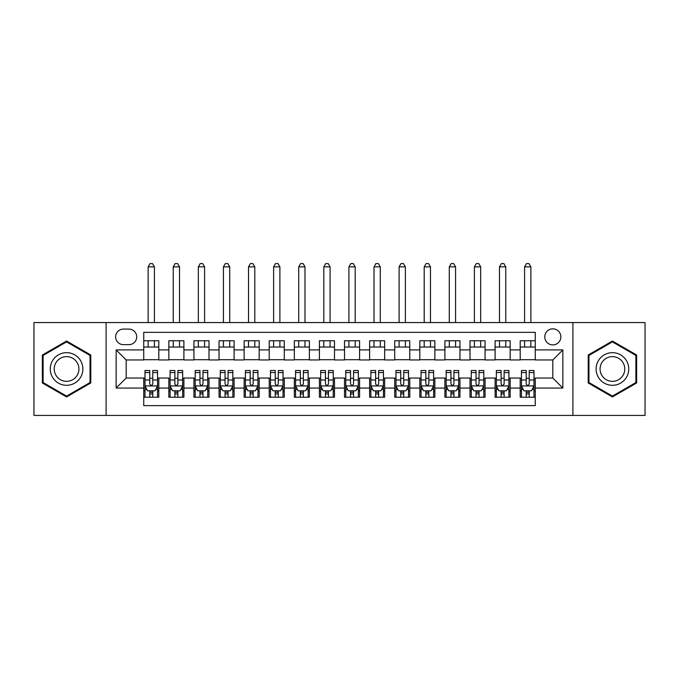 <?xml version="1.0" encoding="UTF-8"?>
<svg xmlns="http://www.w3.org/2000/svg" width="679" height="679" viewBox="0 0 679 679"><rect width="100%" height="100%" fill="white"/><g stroke="black" fill="none" stroke-linecap="round" stroke-linejoin="round"><path stroke-width="1.02" d="M552.816 328.831A8.029 8.029 0 0 0 544.787 336.869A8.029 8.029 0 0 0 552.816 344.898A8.029 8.029 0 0 0 560.854 336.869A8.029 8.029 0 0 0 552.816 328.831M572.898 415.421L645.05 415.421L645.05 322.559L572.898 322.559L572.898 415.421L106.102 415.421L106.102 322.559L33.95 322.559L33.95 415.421L106.102 415.421M535.256 340.756L520.199 340.756L520.199 349.914L510.158 349.914L510.158 359.955L520.199 359.955L520.199 349.914M510.158 349.914L510.158 340.756L495.101 340.756L495.101 349.914L485.061 349.914L485.061 359.955L495.101 359.955L495.101 349.914M485.061 349.914L485.061 340.756L470.004 340.756L470.004 349.914L459.963 349.914L459.963 359.955L470.004 359.955L470.004 349.914M459.963 349.914L459.963 340.756L444.906 340.756L444.906 349.914L434.866 349.914L434.866 359.955L444.906 359.955L444.906 349.914M434.866 349.914L434.866 340.756L419.809 340.756L419.809 349.914L409.768 349.914L409.768 359.955L419.809 359.955L419.809 349.914M409.768 349.914L409.768 340.756L394.711 340.756L394.711 349.914L384.67 349.914L384.67 359.955L394.711 359.955L394.711 349.914M384.67 349.914L384.67 340.756L369.614 340.756L369.614 349.914L359.581 349.914L359.581 359.955L369.614 359.955L369.614 349.914M359.581 349.914L359.581 340.756L344.516 340.756L344.516 349.914L334.484 349.914L334.484 359.955L344.516 359.955L344.516 349.914M334.484 349.914L334.484 340.756L319.419 340.756L319.419 349.914L309.386 349.914L309.386 359.955L319.419 359.955L319.419 349.914M309.386 349.914L309.386 340.756L294.33 340.756L294.33 349.914L284.289 349.914L284.289 359.955L294.33 359.955L294.33 349.914M284.289 349.914L284.289 340.756L269.232 340.756L269.232 349.914L259.191 349.914L259.191 359.955L269.232 359.955L269.232 349.914M259.191 349.914L259.191 340.756L244.134 340.756L244.134 349.914L234.094 349.914L234.094 359.955L244.134 359.955L244.134 349.914M234.094 349.914L234.094 340.756L219.037 340.756L219.037 349.914L208.996 349.914L208.996 359.955L219.037 359.955L219.037 349.914M208.996 349.914L208.996 340.756L193.939 340.756L193.939 349.914L183.899 349.914L183.899 359.955L193.939 359.955L193.939 349.914M183.899 349.914L183.899 340.756L168.842 340.756L168.842 359.955L158.801 359.955L158.801 340.756L143.744 340.756M143.744 397.223L158.801 397.223L158.801 378.025L168.842 378.025L168.842 397.223L183.899 397.223L183.899 378.025L193.939 378.025L193.939 388.065L183.899 388.065M193.939 388.065L193.939 397.223L208.996 397.223L208.996 378.025L219.037 378.025L219.037 388.065L208.996 388.065M219.037 388.065L219.037 397.223L234.094 397.223L234.094 378.025L244.134 378.025L244.134 388.065L234.094 388.065M244.134 388.065L244.134 397.223L259.191 397.223L259.191 378.025L269.232 378.025L269.232 388.065L259.191 388.065M269.232 388.065L269.232 397.223L284.289 397.223L284.289 378.025L294.33 378.025L294.33 388.065L284.289 388.065M294.33 388.065L294.33 397.223L309.386 397.223L309.386 378.025L319.419 378.025L319.419 388.065L309.386 388.065M319.419 388.065L319.419 397.223L334.484 397.223L334.484 378.025L344.516 378.025L344.516 388.065L334.484 388.065M344.516 388.065L344.516 397.223L359.581 397.223L359.581 378.025L369.614 378.025L369.614 388.065L359.581 388.065M369.614 388.065L369.614 397.223L384.67 397.223L384.67 378.025L394.711 378.025L394.711 388.065L384.67 388.065M394.711 388.065L394.711 397.223L409.768 397.223L409.768 378.025L419.809 378.025L419.809 388.065L409.768 388.065M419.809 388.065L419.809 397.223L434.866 397.223L434.866 378.025L444.906 378.025L444.906 388.065L434.866 388.065M444.906 388.065L444.906 397.223L459.963 397.223L459.963 378.025L470.004 378.025L470.004 388.065L459.963 388.065M470.004 388.065L470.004 397.223L485.061 397.223L485.061 378.025L495.101 378.025L495.101 388.065L485.061 388.065M495.101 388.065L495.101 397.223L510.158 397.223L510.158 378.025L520.199 378.025L520.199 388.065L510.158 388.065M123.417 344.643L128.942 344.643A7.783 7.783 0 0 0 136.717 336.869A7.783 7.783 0 0 0 128.942 329.086L123.417 329.086A7.783 7.783 0 0 0 115.642 336.869A7.783 7.783 0 0 0 123.417 344.643M572.898 322.559L106.102 322.559M535.256 349.914L535.256 332.345L143.744 332.345L143.744 359.955L126.184 359.955L126.184 378.025L143.744 378.025L143.744 405.626L535.256 405.626L535.256 378.025L552.816 378.025L552.816 359.955L535.256 359.955L535.256 349.914L562.857 349.914L562.857 388.065L535.256 388.065M143.744 388.065L116.143 388.065L116.143 349.914L143.744 349.914M520.199 388.065L520.199 397.223L535.256 397.223M143.744 347.028L158.801 347.028M143.744 359.7L158.801 359.7M143.744 378.271L145 378.271M149.77 378.271L152.783 378.271M157.553 378.271L158.801 378.271M143.744 390.951L145 390.951M149.77 390.951L152.783 390.951M157.553 390.951L158.801 390.951M168.842 359.7L183.899 359.7M168.842 347.028L183.899 347.028M168.842 378.271L170.098 378.271M174.868 378.271L177.881 378.271M182.651 378.271L183.899 378.271M168.842 390.951L170.098 390.951M174.868 390.951L177.881 390.951M182.651 390.951L183.899 390.951M193.939 378.271L195.196 378.271M199.965 378.271L202.979 378.271M207.74 378.271L208.996 378.271M193.939 390.951L195.196 390.951M199.965 390.951L202.979 390.951M207.74 390.951L208.996 390.951M193.939 347.028L208.996 347.028M193.939 359.7L208.996 359.7M219.037 378.271L220.293 378.271M225.063 378.271L228.068 378.271M232.838 378.271L234.094 378.271M219.037 390.951L220.293 390.951M225.063 390.951L228.068 390.951M232.838 390.951L234.094 390.951M219.037 347.028L234.094 347.028M219.037 359.7L234.094 359.7M244.134 378.271L245.391 378.271M250.161 378.271L253.165 378.271M257.935 378.271L259.191 378.271M244.134 390.951L245.391 390.951M250.161 390.951L253.165 390.951M257.935 390.951L259.191 390.951M244.134 347.028L259.191 347.028M244.134 359.7L259.191 359.7M269.232 378.271L270.488 378.271M275.25 378.271L278.263 378.271M283.033 378.271L284.289 378.271M269.232 390.951L270.488 390.951M275.25 390.951L278.263 390.951M283.033 390.951L284.289 390.951M269.232 347.028L284.289 347.028M269.232 359.7L284.289 359.7M294.33 378.271L295.577 378.271M300.347 378.271L303.36 378.271M308.13 378.271L309.386 378.271M294.33 390.951L295.577 390.951M300.347 390.951L303.36 390.951M308.13 390.951L309.386 390.951M294.33 347.028L309.386 347.028M294.33 359.7L309.386 359.7M319.419 378.271L320.675 378.271M325.445 378.271L328.458 378.271M333.228 378.271L334.484 378.271M319.419 390.951L320.675 390.951M325.445 390.951L328.458 390.951M333.228 390.951L334.484 390.951M319.419 347.028L334.484 347.028M319.419 359.7L334.484 359.7M344.516 378.271L345.772 378.271M350.542 378.271L353.555 378.271M358.325 378.271L359.581 378.271M344.516 390.951L345.772 390.951M350.542 390.951L353.555 390.951M358.325 390.951L359.581 390.951M344.516 347.028L359.581 347.028M344.516 359.7L359.581 359.7M369.614 378.271L370.87 378.271M375.64 378.271L378.653 378.271M383.423 378.271L384.67 378.271M369.614 390.951L370.87 390.951M375.64 390.951L378.653 390.951M383.423 390.951L384.67 390.951M369.614 347.028L384.67 347.028M369.614 359.7L384.67 359.7M394.711 378.271L395.967 378.271M400.737 378.271L403.75 378.271M408.512 378.271L409.768 378.271M394.711 390.951L395.967 390.951M400.737 390.951L403.75 390.951M408.512 390.951L409.768 390.951M394.711 347.028L409.768 347.028M394.711 359.7L409.768 359.7M419.809 378.271L421.065 378.271M425.835 378.271L428.839 378.271M433.609 378.271L434.866 378.271M419.809 390.951L421.065 390.951M425.835 390.951L428.839 390.951M433.609 390.951L434.866 390.951M419.809 347.028L434.866 347.028M419.809 359.7L434.866 359.7M444.906 378.271L446.162 378.271M450.932 378.271L453.937 378.271M458.707 378.271L459.963 378.271M444.906 390.951L446.162 390.951M450.932 390.951L453.937 390.951M458.707 390.951L459.963 390.951M444.906 347.028L459.963 347.028M444.906 359.7L459.963 359.7M470.004 378.271L471.26 378.271M476.021 378.271L479.034 378.271M483.804 378.271L485.061 378.271M470.004 390.951L471.26 390.951M476.021 390.951L479.034 390.951M483.804 390.951L485.061 390.951M470.004 347.028L485.061 347.028M470.004 359.7L485.061 359.7M495.101 378.271L496.349 378.271M501.119 378.271L504.132 378.271M508.902 378.271L510.158 378.271M495.101 390.951L496.349 390.951M501.119 390.951L504.132 390.951M508.902 390.951L510.158 390.951M495.101 347.028L510.158 347.028M495.101 359.7L510.158 359.7M520.199 378.271L521.447 378.271M526.217 378.271L529.23 378.271M534 378.271L535.256 378.271M520.199 390.951L521.447 390.951M526.217 390.951L529.23 390.951M534 390.951L535.256 390.951M520.199 347.028L535.256 347.028M520.199 359.7L535.256 359.7M126.184 359.955L116.143 349.914M126.184 378.025L116.143 388.065M562.857 349.914L552.816 359.955M562.857 388.065L552.816 378.025M66.576 396.952L90.791 382.973L90.791 355.007L66.576 341.028L42.361 355.007L42.361 382.973L66.576 396.952M636.639 355.007L612.424 341.028L588.209 355.007L588.209 382.973L612.424 396.952L636.639 382.973L636.639 355.007M149.77 393.956L152.783 393.956M145 372.542L149.77 372.542L149.77 370.496L145 370.496L145 385.799L147.513 390.824L155.041 390.824L157.553 385.799L157.553 370.496L152.783 370.496L152.783 372.542L157.553 372.542M157.553 385.799L157.553 397.223M145 385.799L145 397.223M152.783 390.824L152.783 397.223M149.77 397.223L149.77 390.824M149.77 372.542L149.77 383.924C150.772 385.859 151.773 385.859 152.783 383.924L152.783 372.542M154.413 347.028L154.413 340.756M154.413 322.559L154.413 266.847L148.141 266.847L148.141 322.559M148.141 347.028L148.141 340.756M148.141 266.847L150.025 263.579L152.529 263.579L154.413 266.847M66.576 352.673A16.313 16.313 0 0 0 50.263 368.986A16.313 16.313 0 0 0 66.576 385.299A16.313 16.313 0 0 0 82.889 368.986A16.313 16.313 0 0 0 66.576 352.673M66.576 356.636A12.349 12.349 0 0 0 54.227 368.986A12.349 12.349 0 0 0 66.576 381.335A12.349 12.349 0 0 0 78.925 368.986A12.349 12.349 0 0 0 66.576 356.636M90.044 382.54L66.576 396.086L43.108 382.54L43.108 355.44L66.576 341.893L90.044 355.44L90.044 382.54M598.301 360.829A16.313 16.313 0 0 0 604.268 383.117A16.313 16.313 0 0 0 626.556 377.142A16.313 16.313 0 0 0 620.581 354.862A16.313 16.313 0 0 0 598.301 360.829M601.73 362.815A12.349 12.349 0 0 0 606.245 379.688A12.349 12.349 0 0 0 623.118 375.164A12.349 12.349 0 0 0 618.603 358.291A12.349 12.349 0 0 0 601.73 362.815M635.892 355.44L635.892 382.54L612.424 396.086L588.956 382.54L588.956 355.44L612.424 341.893L635.892 355.44M174.868 393.956L177.881 393.956M170.098 372.542L174.868 372.542L174.868 370.496L170.098 370.496L170.098 385.799L172.61 390.824L180.139 390.824L182.651 385.799L182.651 370.496L177.881 370.496L177.881 372.542L182.651 372.542M182.651 385.799L182.651 397.223M170.098 385.799L170.098 397.223M177.881 390.824L177.881 397.223M174.868 397.223L174.868 390.824M174.868 372.542L174.868 383.924C175.869 385.859 176.871 385.859 177.881 383.924L177.881 372.542M179.511 347.028L179.511 340.756M179.511 322.559L179.511 266.847L173.238 266.847L173.238 322.559M173.238 347.028L173.238 340.756M173.238 266.847L175.114 263.579L177.626 263.579L179.511 266.847M199.965 393.956L202.979 393.956M195.196 372.542L199.965 372.542L199.965 370.496L195.196 370.496L195.196 385.799L197.708 390.824L205.236 390.824L207.74 385.799L207.74 370.496L202.979 370.496L202.979 372.542L207.74 372.542M207.74 385.799L207.74 397.223M195.196 385.799L195.196 397.223M202.979 390.824L202.979 397.223M199.965 397.223L199.965 390.824M199.965 372.542L199.965 383.924C200.967 385.859 201.969 385.859 202.979 383.924L202.979 372.542M204.608 347.028L204.608 340.756M204.608 322.559L204.608 266.847L198.336 266.847L198.336 322.559M198.336 347.028L198.336 340.756M198.336 266.847L200.212 263.579L202.724 263.579L204.608 266.847M225.063 393.956L228.068 393.956M220.293 372.542L225.063 372.542L225.063 370.496L220.293 370.496L220.293 385.799L222.805 390.824L230.334 390.824L232.838 385.799L232.838 370.496L228.068 370.496L228.068 372.542L232.838 372.542M232.838 385.799L232.838 397.223M220.293 385.799L220.293 397.223M228.068 390.824L228.068 397.223M225.063 397.223L225.063 390.824M225.063 372.542L225.063 383.924C226.065 385.859 227.066 385.859 228.068 383.924L228.068 372.542M229.706 347.028L229.706 340.756M229.706 322.559L229.706 266.847L223.425 266.847L223.425 322.559M223.425 347.028L223.425 340.756M223.425 266.847L225.309 263.579L227.821 263.579L229.706 266.847M250.161 393.956L253.165 393.956M245.391 372.542L250.161 372.542L250.161 370.496L245.391 370.496L245.391 385.799L247.894 390.824L255.423 390.824L257.935 385.799L257.935 370.496L253.165 370.496L253.165 372.542L257.935 372.542M257.935 385.799L257.935 397.223M245.391 385.799L245.391 397.223M253.165 390.824L253.165 397.223M250.161 397.223L250.161 390.824M250.161 372.542L250.161 383.924C251.162 385.859 252.164 385.859 253.165 383.924L253.165 372.542M254.803 347.028L254.803 340.756M254.803 322.559L254.803 266.847L248.522 266.847L248.522 322.559M248.522 347.028L248.522 340.756M248.522 266.847L250.407 263.579L252.919 263.579L254.803 266.847M275.25 393.956L278.263 393.956M270.488 372.542L275.25 372.542L275.25 370.496L270.488 370.496L270.488 385.799L272.992 390.824L280.52 390.824L283.033 385.799L283.033 370.496L278.263 370.496L278.263 372.542L283.033 372.542M283.033 385.799L283.033 397.223M270.488 385.799L270.488 397.223M278.263 390.824L278.263 397.223M275.25 397.223L275.25 390.824M275.25 372.542L275.25 383.924C276.26 385.859 277.261 385.859 278.263 383.924L278.263 372.542M279.892 347.028L279.892 340.756M279.892 322.559L279.892 266.847L273.62 266.847L273.62 322.559M273.62 347.028L273.62 340.756M273.62 266.847L275.504 263.579L278.017 263.579L279.892 266.847M300.347 393.956L303.36 393.956M295.577 372.542L300.347 372.542L300.347 370.496L295.577 370.496L295.577 385.799L298.089 390.824L305.618 390.824L308.13 385.799L308.13 370.496L303.36 370.496L303.36 372.542L308.13 372.542M308.13 385.799L308.13 397.223M295.577 385.799L295.577 397.223M303.36 390.824L303.36 397.223M300.347 397.223L300.347 390.824M300.347 372.542L300.347 383.924C301.349 385.859 302.359 385.859 303.36 383.924L303.36 372.542M304.99 347.028L304.99 340.756M304.99 322.559L304.99 266.847L298.718 266.847L298.718 322.559M298.718 347.028L298.718 340.756M298.718 266.847L300.602 263.579L303.114 263.579L304.99 266.847M325.445 393.956L328.458 393.956M320.675 372.542L325.445 372.542L325.445 370.496L320.675 370.496L320.675 385.799L323.187 390.824L330.715 390.824L333.228 385.799L333.228 370.496L328.458 370.496L328.458 372.542L333.228 372.542M333.228 385.799L333.228 397.223M320.675 385.799L320.675 397.223M328.458 390.824L328.458 397.223M325.445 397.223L325.445 390.824M325.445 372.542L325.445 383.924C326.446 385.859 327.456 385.859 328.458 383.924L328.458 372.542M330.087 347.028L330.087 340.756M330.087 322.559L330.087 266.847L323.815 266.847L323.815 322.559M323.815 347.028L323.815 340.756M323.815 266.847L325.699 263.579L328.203 263.579L330.087 266.847M350.542 393.956L353.555 393.956M345.772 372.542L350.542 372.542L350.542 370.496L345.772 370.496L345.772 385.799L348.285 390.824L355.813 390.824L358.325 385.799L358.325 370.496L353.555 370.496L353.555 372.542L358.325 372.542M358.325 385.799L358.325 397.223M345.772 385.799L345.772 397.223M353.555 390.824L353.555 397.223M350.542 397.223L350.542 390.824M350.542 372.542L350.542 383.924C351.544 385.859 352.545 385.859 353.555 383.924L353.555 372.542M355.185 347.028L355.185 340.756M355.185 322.559L355.185 266.847L348.913 266.847L348.913 322.559M348.913 347.028L348.913 340.756M348.913 266.847L350.797 263.579L353.301 263.579L355.185 266.847M375.64 393.956L378.653 393.956M370.87 372.542L375.64 372.542L375.64 370.496L370.87 370.496L370.87 385.799L373.382 390.824L380.911 390.824L383.423 385.799L383.423 370.496L378.653 370.496L378.653 372.542L383.423 372.542M383.423 385.799L383.423 397.223M370.87 385.799L370.87 397.223M378.653 390.824L378.653 397.223M375.64 397.223L375.64 390.824M375.64 372.542L375.64 383.924C376.641 385.859 377.643 385.859 378.653 383.924L378.653 372.542M380.282 347.028L380.282 340.756M380.282 322.559L380.282 266.847L374.01 266.847L374.01 322.559M374.01 347.028L374.01 340.756M374.01 266.847L375.886 263.579L378.398 263.579L380.282 266.847M400.737 393.956L403.75 393.956M395.967 372.542L400.737 372.542L400.737 370.496L395.967 370.496L395.967 385.799L398.48 390.824L406.008 390.824L408.512 385.799L408.512 370.496L403.75 370.496L403.75 372.542L408.512 372.542M408.512 385.799L408.512 397.223M395.967 385.799L395.967 397.223M403.75 390.824L403.75 397.223M400.737 397.223L400.737 390.824M400.737 372.542L400.737 383.924C401.739 385.859 402.74 385.859 403.75 383.924L403.75 372.542M405.38 347.028L405.38 340.756M405.38 322.559L405.38 266.847L399.108 266.847L399.108 322.559M399.108 347.028L399.108 340.756M399.108 266.847L400.983 263.579L403.496 263.579L405.38 266.847M425.835 393.956L428.839 393.956M421.065 372.542L425.835 372.542L425.835 370.496L421.065 370.496L421.065 385.799L423.577 390.824L431.106 390.824L433.609 385.799L433.609 370.496L428.839 370.496L428.839 372.542L433.609 372.542M433.609 385.799L433.609 397.223M421.065 385.799L421.065 397.223M428.839 390.824L428.839 397.223M425.835 397.223L425.835 390.824M425.835 372.542L425.835 383.924C426.836 385.859 427.838 385.859 428.839 383.924L428.839 372.542M430.478 347.028L430.478 340.756M430.478 322.559L430.478 266.847L424.197 266.847L424.197 322.559M424.197 347.028L424.197 340.756M424.197 266.847L426.081 263.579L428.593 263.579L430.478 266.847M450.932 393.956L453.937 393.956M446.162 372.542L450.932 372.542L450.932 370.496L446.162 370.496L446.162 385.799L448.666 390.824L456.195 390.824L458.707 385.799L458.707 370.496L453.937 370.496L453.937 372.542L458.707 372.542M458.707 385.799L458.707 397.223M446.162 385.799L446.162 397.223M453.937 390.824L453.937 397.223M450.932 397.223L450.932 390.824M450.932 372.542L450.932 383.924C451.934 385.859 452.935 385.859 453.937 383.924L453.937 372.542M455.575 347.028L455.575 340.756M455.575 322.559L455.575 266.847L449.294 266.847L449.294 322.559M449.294 347.028L449.294 340.756M449.294 266.847L451.179 263.579L453.691 263.579L455.575 266.847M476.021 393.956L479.034 393.956M471.26 372.542L476.021 372.542L476.021 370.496L471.26 370.496L471.26 385.799L473.764 390.824L481.292 390.824L483.804 385.799L483.804 370.496L479.034 370.496L479.034 372.542L483.804 372.542M483.804 385.799L483.804 397.223M471.26 385.799L471.26 397.223M479.034 390.824L479.034 397.223M476.021 397.223L476.021 390.824M476.021 372.542L476.021 383.924C477.031 385.859 478.033 385.859 479.034 383.924L479.034 372.542M480.664 347.028L480.664 340.756M480.664 322.559L480.664 266.847L474.392 266.847L474.392 322.559M474.392 347.028L474.392 340.756M474.392 266.847L476.276 263.579L478.788 263.579L480.664 266.847M501.119 393.956L504.132 393.956M496.349 372.542L501.119 372.542L501.119 370.496L496.349 370.496L496.349 385.799L498.861 390.824L506.39 390.824L508.902 385.799L508.902 370.496L504.132 370.496L504.132 372.542L508.902 372.542M508.902 385.799L508.902 397.223M496.349 385.799L496.349 397.223M504.132 390.824L504.132 397.223M501.119 397.223L501.119 390.824M501.119 372.542L501.119 383.924C502.121 385.859 503.131 385.859 504.132 383.924L504.132 372.542M505.762 347.028L505.762 340.756M505.762 322.559L505.762 266.847L499.489 266.847L499.489 322.559M499.489 347.028L499.489 340.756M499.489 266.847L501.374 263.579L503.886 263.579L505.762 266.847M526.217 393.956L529.23 393.956M521.447 372.542L526.217 372.542L526.217 370.496L521.447 370.496L521.447 385.799L523.959 390.824L531.487 390.824L534 385.799L534 370.496L529.23 370.496L529.23 372.542L534 372.542M534 385.799L534 397.223M521.447 385.799L521.447 397.223M529.23 390.824L529.23 397.223M526.217 397.223L526.217 390.824M526.217 372.542L526.217 383.924C527.218 385.859 528.228 385.859 529.23 383.924L529.23 372.542M530.859 347.028L530.859 340.756M530.859 322.559L530.859 266.847L524.587 266.847L524.587 322.559M524.587 347.028L524.587 340.756M524.587 266.847L526.471 263.579L528.975 263.579L530.859 266.847M168.842 388.065L158.801 388.065M168.842 349.914L158.801 349.914M145.068 385.927L157.486 385.927M157.553 389.44L155.729 389.44M146.825 389.44L145 389.44M152.783 379.985L157.553 379.985M145 379.985L149.77 379.985M149.77 392.36L152.783 392.36M170.157 385.927L182.583 385.927M182.651 389.44L180.826 389.44M171.914 389.44L170.098 389.44M177.881 379.985L182.651 379.985M170.098 379.985L174.868 379.985M174.868 392.36L177.881 392.36M195.255 385.927L207.681 385.927M207.74 389.44L205.924 389.44M197.012 389.44L195.196 389.44M202.979 379.985L207.74 379.985M195.196 379.985L199.965 379.985M199.965 392.36L202.979 392.36M220.352 385.927L232.778 385.927M232.838 389.44L231.021 389.44M222.109 389.44L220.293 389.44M228.068 379.985L232.838 379.985M220.293 379.985L225.063 379.985M225.063 392.36L228.068 392.36M245.45 385.927L257.876 385.927M257.935 389.44L256.119 389.44M247.207 389.44L245.391 389.44M253.165 379.985L257.935 379.985M245.391 379.985L250.161 379.985M250.161 392.36L253.165 392.36M270.548 385.927L282.973 385.927M283.033 389.44L281.216 389.44M272.304 389.44L270.488 389.44M278.263 379.985L283.033 379.985M270.488 379.985L275.25 379.985M275.25 392.36L278.263 392.36M295.645 385.927L308.071 385.927M308.13 389.44L306.314 389.44M297.402 389.44L295.577 389.44M303.36 379.985L308.13 379.985M295.577 379.985L300.347 379.985M300.347 392.36L303.36 392.36M320.743 385.927L333.16 385.927M333.228 389.44L331.403 389.44M322.5 389.44L320.675 389.44M328.458 379.985L333.228 379.985M320.675 379.985L325.445 379.985M325.445 392.36L328.458 392.36M345.84 385.927L358.257 385.927M358.325 389.44L356.5 389.44M347.597 389.44L345.772 389.44M353.555 379.985L358.325 379.985M345.772 379.985L350.542 379.985M350.542 392.36L353.555 392.36M370.929 385.927L383.355 385.927M383.423 389.44L381.598 389.44M372.686 389.44L370.87 389.44M378.653 379.985L383.423 379.985M370.87 379.985L375.64 379.985M375.64 392.36L378.653 392.36M396.027 385.927L408.452 385.927M408.512 389.44L406.696 389.44M397.784 389.44L395.967 389.44M403.75 379.985L408.512 379.985M395.967 379.985L400.737 379.985M400.737 392.36L403.75 392.36M421.124 385.927L433.55 385.927M433.609 389.44L431.793 389.44M422.881 389.44L421.065 389.44M428.839 379.985L433.609 379.985M421.065 379.985L425.835 379.985M425.835 392.36L428.839 392.36M446.222 385.927L458.648 385.927M458.707 389.44L456.891 389.44M447.979 389.44L446.162 389.44M453.937 379.985L458.707 379.985M446.162 379.985L450.932 379.985M450.932 392.36L453.937 392.36M471.319 385.927L483.745 385.927M483.804 389.44L481.988 389.44M473.076 389.44L471.26 389.44M479.034 379.985L483.804 379.985M471.26 379.985L476.021 379.985M476.021 392.36L479.034 392.36M496.417 385.927L508.843 385.927M508.902 389.44L507.086 389.44M498.174 389.44L496.349 389.44M504.132 379.985L508.902 379.985M496.349 379.985L501.119 379.985M501.119 392.36L504.132 392.36M521.514 385.927L533.932 385.927M534 389.44L532.175 389.44M523.271 389.44L521.447 389.44M529.23 379.985L534 379.985M521.447 379.985L526.217 379.985M526.217 392.36L529.23 392.36"/></g></svg>
